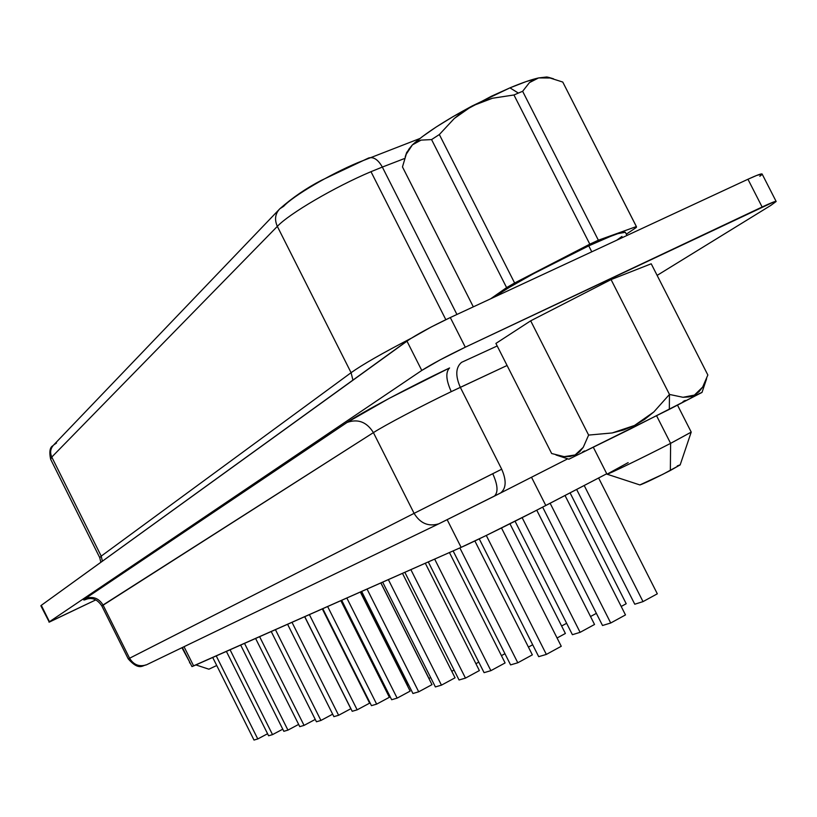 <?xml version="1.0" encoding="UTF-8"?>
<svg xmlns="http://www.w3.org/2000/svg" width="817" height="817" viewBox="0 0 817 817"><rect width="100%" height="100%" fill="white"/><g stroke="black" fill="none" stroke-linecap="round" stroke-linejoin="round"><path stroke-width="1.23" d="M593.387 447.389L606.96 474.166C605.857 475.535 644.092 457.04 670.614 443.355L656.602 415.792L670.614 443.355C644.787 456.683 607.378 474.8 607.031 474.187L628.15 462.616M607.031 474.187L639.925 484.951C644.225 483.48 654.356 478.65 670.348 470.48L670.614 443.355L670.348 470.48L680.183 464.883M564.159 456.652L551.659 453.517L564.159 456.652L575.097 454.957L569.898 456.54L564.159 456.652M579.59 451.821L575.097 454.957L583.256 447.308L579.59 451.821M588.618 435.083L583.256 447.308L588.618 435.083L612.199 432.949L588.618 435.083L530.682 320.826L611.065 279.588L651.22 263.789L707.849 375.003L651.22 263.789L611.065 279.588L669.47 394.437L653.825 411.962L644.705 419.335L634.513 425.463L623.637 429.977L612.199 432.949L634.513 425.463L653.825 411.962L669.47 394.437L682.992 397.297L694.409 395.101L702.651 387.084L707.849 375.003L702.651 387.084L698.995 391.731L694.409 395.101L689.048 396.929L682.992 397.297L669.47 394.437L611.065 279.588L530.682 320.826L588.618 435.083M555.989 454.977L568.908 459.205L669.327 409.348L669.47 394.437L669.327 409.348L702.017 392.405M591.774 251.82L588.74 245.856C555.131 261.328 508.429 286.665 492.794 297.797L509.318 287.37L533.654 273.624L588.74 245.856L591.774 251.82M500.341 493.111L567.723 458.817L500.566 492.988C506.244 488.423 506.622 480.488 501.699 469.213L492.733 473.707C497.829 484.93 498.37 492.416 494.346 496.154L438.821 523.809C428.486 526.894 420.234 523.411 414.096 513.352L501.699 469.213L460.318 387.35L507.081 365.485L451.26 391.639C422.328 405.487 384.49 425.432 373.41 432.622C366.802 422.001 358.03 418.61 347.102 422.43C361.094 412.799 411.196 386.104 449.575 367.946C445.449 372.174 446.011 380.068 451.26 391.639C422.328 405.487 384.49 425.432 373.41 432.622L414.096 513.352L129.586 658.236L103.034 605.009L101.839 605.959L128.259 658.921L129.586 658.236L103.034 605.009L373.41 432.622L414.096 513.352L128.269 658.911C139.247 671.37 142.822 665.007 146.417 664.844L146.335 664.875C139.176 667.029 133.6 664.813 129.586 658.236C133.631 664.854 139.237 667.05 146.417 664.844L438.821 523.809L494.316 496.164C498.37 492.416 497.829 484.93 492.733 473.707L414.096 513.352C420.193 523.36 428.394 526.863 438.698 523.86L500.607 492.968C506.244 488.372 506.611 480.457 501.699 469.213L460.318 387.35C455.243 375.728 455.661 367.395 461.554 362.35L497.206 345.969L461.554 362.35C455.661 367.395 455.243 375.728 460.318 387.35L451.26 391.639C446.011 380.068 445.449 372.174 449.575 367.946L389.055 398.441L347.102 422.43C358.03 418.61 366.802 422.001 373.41 432.622L101.859 605.979M494.173 496.246L500.147 493.213M352.924 380.109L351.085 372.695C362.401 364.637 382.356 353.21 410.951 338.401C382.356 353.21 362.401 364.637 351.085 372.695L101.216 556.122L51.777 457.071L50.623 459.236L99.745 557.654L101.216 556.122L51.777 457.071L277.331 226.38L351.085 372.695L352.924 380.109M419.897 138.502L358.163 162.512C329.333 174.572 293.17 195.917 283.673 206.282L279.833 208.774C292.639 197.52 306.457 188.063 321.285 180.394L368.579 158.018C373.512 156.568 378.097 159.591 382.336 167.066L370.979 171.682L445.827 319.661L370.979 171.682C334.745 186.96 289.065 213.768 277.331 226.38L351.085 372.695L101.216 556.122L102.391 561.177L101.216 556.122L99.776 557.694M279.833 208.774L53.789 444.846C50.45 448.37 49.776 452.444 51.777 457.071L277.331 226.38C274.369 219.671 275.145 213.86 279.669 208.938C275.145 213.86 274.369 219.671 277.331 226.38C289.065 213.768 334.745 186.96 370.979 171.682L382.336 167.066L456.928 314.463L382.336 167.066L404.65 158.478L382.336 167.066C378.148 159.662 373.604 156.629 368.692 157.967M533.695 79.698L538.587 77.932C531.367 79.555 521.828 82.864 509.941 87.858L518.366 93.077L522.635 91.3L529.447 82.609L533.695 79.698M406.631 152.565L412.401 144.875L406.253 154.209L402.475 166.913L473.319 306.845L402.475 166.913L406.253 154.209L408.99 149.031L412.401 144.875L421.082 140.115L431.57 139.584L506.601 287.604L514.618 282.999L439.342 134.539L431.57 139.584L506.601 287.604L490.69 298.777L506.601 287.604L514.618 282.999L589.813 244.16L598.371 240.208L636.361 226.564L636.372 227.412L626.333 234.173L636.372 227.412L636.453 226.687L562.77 82.057L636.361 226.564L598.371 240.208L522.635 91.3L518.366 93.077L509.941 87.858L472.073 106.006C444.08 121.11 424.186 134.059 412.401 144.875L416.486 141.892L421.082 140.115L431.57 139.584L439.342 134.539L454.303 118.475L462.8 111.715L472.073 106.006L482.101 101.482L492.477 98.244L513.954 94.976L518.366 93.077L513.954 94.976L589.813 244.16L598.371 240.208L522.635 91.3L529.447 82.609L538.587 77.932L544.112 77.38L550.045 78.003L562.77 82.057L550.045 78.003L538.587 77.932L526.025 81.629L509.941 87.858L491.497 96.192L453.139 116.565L436.104 127.064L422.215 136.735L412.401 144.875L406.641 152.544L405.212 156.844M616.733 240.218L621.962 236.45M625.311 232.273L617.877 233.662L610.289 236.47L588.74 245.856C611.524 235.419 623.759 230.945 625.444 232.436L626.986 235.459M553.518 78.81L548.707 77.38L538.587 77.932L546.777 76.982L548.728 77.39M636.453 226.687L562.77 82.057M40.85 605.775L41.289 605.336L49.449 621.737L421.776 370.448L406.937 341.067L421.776 370.448L49.449 621.737L41.289 605.336L406.937 341.067C416.66 334.521 431.11 326.677 450.3 317.547L465.302 347.194L440.006 359.94L421.776 370.448C431.642 364.168 446.143 356.406 465.302 347.194L762.128 206.997L747.953 179.25L762.128 206.997C770.911 202.871 775.578 201.023 776.14 201.442L770.88 205.363L657.123 275.39L770.88 205.363L776.15 201.493L773.781 201.922L465.302 347.194L450.3 317.547L747.953 179.25C756.756 175.195 761.475 173.449 762.108 174.001L756.736 175.42L747.953 179.25L450.3 317.547L431.264 326.963L410.042 338.973L41.289 605.336L40.85 605.775L49.265 622.115L95.742 599.923L49 622.135M759.82 176.268L761.556 174.879M495.909 343.426L530.682 320.826L495.909 343.426L551.659 453.517L495.909 343.426M85.162 598.677L347.102 422.43L85.162 598.677C92.709 595.92 98.663 598.024 103.034 605.009C98.663 598.024 92.709 595.92 85.162 598.677L83.712 599.872L87.756 598.759C83.457 600.454 82.599 600.434 85.162 598.677M50.664 459.307L51.777 457.071C49.796 452.516 50.429 448.482 53.667 444.969L56.506 443.028M192.128 666.539L193.629 665.926L184.039 646.727L193.629 665.926L461.125 547.359C474.299 541.589 518.826 519.592 545.807 505.498L531.51 477.251L545.807 505.498L606.755 473.748L535.053 511.054L486.493 535.349L461.125 547.359L191.934 666.57L182.416 647.513M447.205 519.765L461.125 547.359L447.205 519.765M327.637 606.52L376.647 704.131L389.382 697.289L340.852 600.669L389.382 697.289L376.647 704.131L371.449 705.653L322.766 608.685L371.449 705.653L376.647 704.131L327.637 606.52M380.916 582.909L428.976 678.457L430.661 677.559L428.905 678.488L380.916 582.909M346.837 598.013L397.133 698.126L410.144 691.121L360.338 592.029L410.144 691.121L397.133 698.126L391.66 699.73L341.71 600.291L391.66 699.73L397.133 698.126L346.837 598.013M451.77 671.298L454.058 670.073L451.77 671.298M367.047 589.057L418.702 691.805L431.999 684.636L380.845 582.94L431.999 684.636L418.702 691.805L412.942 693.5L361.645 591.447L412.942 693.5L418.702 691.805L367.047 589.057M475.902 663.69L478.782 662.138L475.902 663.69M388.361 579.61L441.456 685.146L455.049 677.804L402.475 573.35L455.049 677.804L441.456 685.146L435.379 686.923L382.662 582.133L435.379 686.923L441.456 685.146L388.361 579.61M501.413 655.632L504.947 653.712L501.413 655.632M410.859 569.633L465.476 678.11L479.375 670.573L425.3 563.24L479.375 670.573L465.476 678.11L459.052 679.989L404.844 572.298L459.052 679.989L465.476 678.11L410.859 569.633M528.425 647.084L532.694 644.766L528.425 647.084M434.654 559.094L490.884 670.665L505.1 662.944L449.432 552.537L505.1 662.944L490.884 670.665L484.083 672.657L428.292 561.912L484.083 672.657L490.884 670.665L434.654 559.094M557.071 637.995L565.384 633.471L509.951 523.758L565.384 633.471L557.071 637.995M459.859 547.921L517.794 662.781L532.347 654.856L474.871 540.956L532.347 654.856L517.794 662.781L510.584 664.895L453.108 550.903L510.584 664.895L517.794 662.781L459.859 547.921M522.134 517.641L580.111 632.338L594.541 624.474L536.749 510.186L594.541 624.474L580.111 632.338L572.4 634.697L515.047 521.205L572.4 634.697L580.111 632.338L522.134 517.641M486.289 535.452L546.348 654.417L561.259 646.278L501.495 527.976L561.259 646.278L546.348 654.417L538.699 656.664L479.242 538.863L538.699 656.664L546.348 654.417L486.289 535.452M550.127 503.252L610.718 623.003L625.485 614.925L565.027 495.49L625.485 614.925L610.718 623.003L602.517 625.505L542.651 507.143L602.517 625.505L610.718 623.003L550.127 503.252M309.388 614.619L357.162 709.84L369.631 703.151L322.317 608.879L369.631 703.151L357.162 709.84L352.209 711.29L304.751 616.672L352.209 711.29L357.162 709.84L309.388 614.619M361.277 591.61L408.122 684.82L407.121 685.126L408.122 684.82L361.277 591.61M292.006 622.319L338.616 715.273L350.83 708.727L304.67 616.702L350.83 708.727L338.616 715.273L333.898 716.652L287.584 624.28L333.898 716.652L338.616 715.273L292.006 622.319M387.36 691.162L386.441 691.437L387.36 691.162M275.431 629.662L320.928 720.451L332.662 714.181L320.928 720.451L316.434 721.768L271.224 631.531L316.434 721.768L320.928 720.451L275.431 629.662M259.622 636.678L304.057 725.394L315.25 719.42L304.057 725.394L299.768 726.65L255.598 638.455L299.768 726.65L304.057 725.394L259.622 636.678M244.518 643.367L287.941 730.112L298.644 724.413L287.941 730.112L283.836 731.317L240.668 645.073L283.836 731.317L287.941 730.112L244.518 643.367M230.067 649.77L272.521 734.626L282.764 729.183L272.521 734.626L268.599 735.78L226.391 651.404L268.599 735.78L272.521 734.626L230.067 649.77M216.239 655.908L257.774 738.956L267.578 733.737L257.774 738.956L254.005 740.059L212.716 657.471L254.005 740.059L257.774 738.956L216.239 655.908M561.616 626.006L566.63 623.289L561.616 626.006M590.528 616.529L596.369 613.353L590.528 616.529M621.206 606.459L626.21 603.732L570.072 492.865L626.21 603.732L621.206 606.459M584.196 485.502L643.02 601.618L657.317 593.806L598.616 477.996L657.317 593.806L643.02 601.618L634.768 604.223L576.639 489.444L634.768 604.223L643.02 601.618L584.196 485.502M584.584 450.923L582.531 451.975M577.333 454.66L575.944 455.375M568.877 459.195L630.448 428.935L701.997 392.446L706.623 378.71M701.149 392.752L691.213 397.501M685.259 400.412L683.083 401.484M679.958 464.883L677.283 465.915M639.874 484.93L662.853 474.309L680.163 464.934L691.192 432.162L670.614 443.355L691.223 432.101L677.528 405.181M589.813 244.16L513.954 94.976L492.477 98.244L472.073 106.006L454.303 118.475L439.342 134.539L514.618 282.999L589.813 244.16M208.886 669.194L216.73 665.508L208.897 669.205L195.896 664.915M181.956 647.728L189.912 662.516M473.319 306.855L402.526 167.036M762.108 174.001L776.14 201.442M99.745 557.654L100.859 562.28M50.623 459.236C49.102 451.699 49.908 447.165 53.034 445.643M101.839 605.959C94.333 594.664 86.112 599.678 85.948 599.29L87.48 598.81M189.503 662.812L190.167 663.036"/></g></svg>
